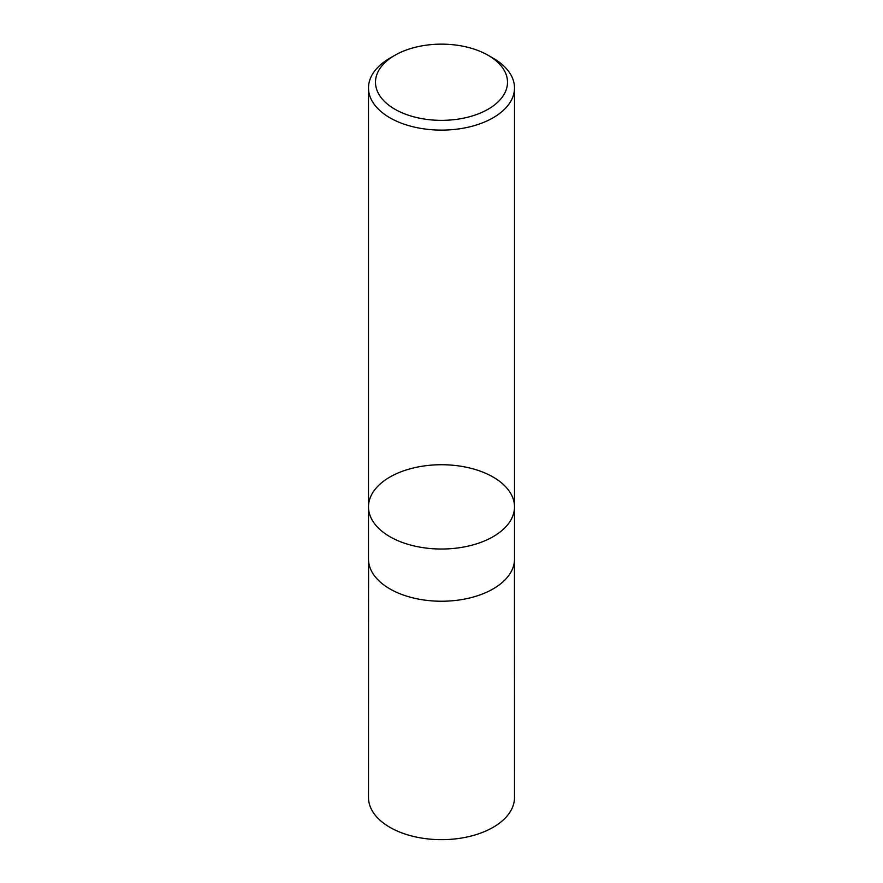 <?xml version="1.0" encoding="UTF-8"?>
<svg xmlns="http://www.w3.org/2000/svg" width="883" height="883" viewBox="0 0 883 883"><rect width="100%" height="100%" fill="white"/><g stroke="black" fill="none" stroke-linecap="round" stroke-linejoin="round"><path stroke-width="1.32" d="M493.122 58.168L488.167 55.309A65.993 38.101 180 0 1 488.167 109.194A65.993 38.101 180 0 1 394.833 109.194A65.993 38.101 180 0 1 394.833 55.309A65.993 38.101 180 0 1 488.167 55.309L493.122 58.168A73.002 42.141 180 0 1 514.502 87.969A73.002 42.141 180 0 1 469.436 126.909A73.002 42.141 180 0 1 389.878 117.77A73.002 42.141 180 0 1 368.498 87.969A73.002 42.141 180 0 1 389.878 58.168L394.833 55.309M389.878 536.676A73.002 42.141 180 0 1 368.498 506.875A73.002 42.141 0 0 0 389.878 536.676A73.002 42.141 0 0 0 469.436 545.815A73.002 42.141 0 0 0 514.502 506.875A73.002 42.141 180 0 1 469.436 545.815A73.002 42.141 180 0 1 389.878 536.676M389.878 588.895A73.002 42.141 180 0 1 368.498 559.094L368.498 506.875A73.002 42.141 0 0 1 441.5 464.723A73.002 42.141 0 0 1 514.502 506.875L514.502 559.094A73.002 42.141 180 0 1 469.436 598.034A73.002 42.141 180 0 1 389.878 588.895M514.447 560.661L514.502 797.504A73.002 42.141 180 0 1 469.436 836.455A73.002 42.141 180 0 1 389.878 827.316A73.002 42.141 180 0 1 368.498 797.504L368.553 560.661M368.498 87.969L368.498 506.875M514.502 87.969L514.502 506.875"/></g></svg>
